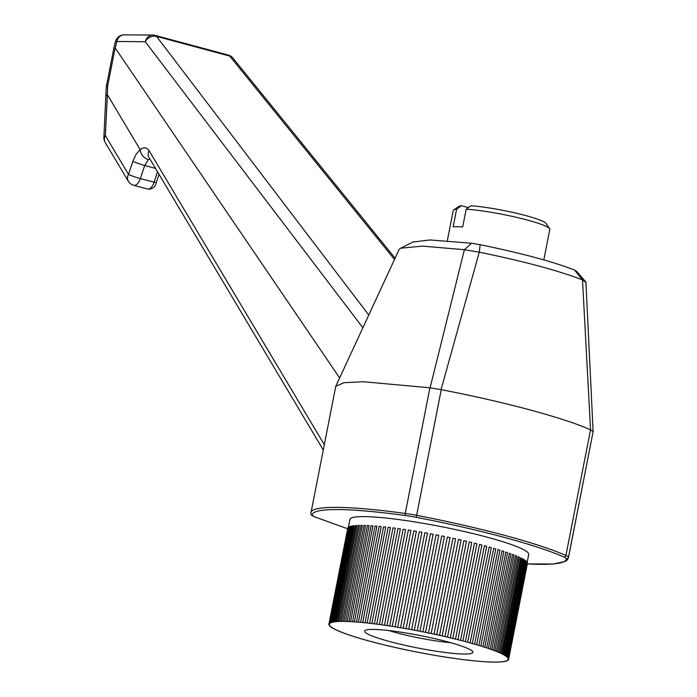 <?xml version="1.0" encoding="UTF-8"?>
<svg xmlns="http://www.w3.org/2000/svg" width="697" height="697" viewBox="0 0 697 697"><rect width="100%" height="100%" fill="white"/><g stroke="black" fill="none" stroke-linecap="round" stroke-linejoin="round"><path stroke-width="1.05" d="M450.732 642.695A46.028 5.288 11.1 0 1 396.375 632.728A46.028 5.288 11.1 0 1 388.804 630.55M389.858 641.588A55.141 6.334 11.1 0 1 365.167 630.463A55.141 6.334 11.1 0 1 419.995 635.507A55.141 6.334 11.1 0 1 472.662 651.547A55.141 6.334 11.1 0 1 447.073 652.706A55.141 6.334 11.1 0 1 389.858 641.588M447.317 240.726L453.25 210.459A49.191 5.654 11.1 0 1 453.703 209.875A49.191 5.654 11.1 0 1 456.64 209.117L453.155 226.873A49.191 5.654 11.1 0 1 462.703 226.926L466.188 209.161L470.911 205.763A44.634 5.132 11.1 0 1 516.921 213.36A44.634 5.132 11.1 0 1 546.021 223.441L549.602 228.694A49.191 5.654 11.1 0 1 549.794 229.4L543.808 259.903M466.188 209.161A49.191 5.654 11.1 0 1 517.087 217.481A49.191 5.654 11.1 0 1 549.602 228.694M468.367 207.593L461.362 205.711L456.64 209.117M453.703 209.875L459.001 206.364A44.634 5.132 11.1 0 1 461.362 205.711M488.98 661.915L488.623 661.897A91.098 10.472 11.1 0 0 490.418 661.967L490.775 662.072A91.551 10.525 -168.9 0 0 492.352 662.115L491.986 662.011A91.098 10.472 11.1 0 0 493.633 662.045L494.007 662.141A91.551 10.525 -168.9 0 0 495.445 662.15L495.062 662.045A91.098 10.472 11.1 0 0 496.552 662.037L496.944 662.133A91.551 10.525 -168.9 0 0 498.233 662.106L497.841 662.002A91.098 10.472 11.1 0 0 499.174 661.95L499.575 662.045A91.551 10.525 -168.9 0 0 500.716 661.976L500.307 661.88A91.098 10.472 11.1 0 0 501.465 661.784L501.884 661.88A91.551 10.525 -168.9 0 0 502.868 661.775L502.45 661.671A91.098 10.472 11.1 0 0 503.443 661.531L503.861 661.636A91.551 10.525 -168.9 0 0 504.689 661.488L504.262 661.392A91.098 10.472 11.1 0 0 505.081 661.209L505.508 661.305A91.551 10.525 -168.9 0 0 506.17 661.122L505.743 661.026A91.098 10.472 11.1 0 0 506.371 660.808L506.815 660.904A91.551 10.525 -168.9 0 0 507.311 660.686L506.876 660.59A91.098 10.472 11.1 0 0 507.329 660.338L507.773 660.425A91.551 10.525 -168.9 0 0 508.104 660.172L507.66 660.076A91.098 10.472 11.1 0 0 507.93 659.78L508.374 659.876A91.551 10.525 -168.9 0 0 508.54 659.589L508.096 659.493A91.098 10.472 11.1 0 0 508.165 659.257A91.098 10.472 11.1 0 0 508.174 659.162L508.627 659.249A91.551 10.525 -168.9 0 0 508.618 658.926L508.244 658.499M485.321 661.723L484.973 661.706A91.098 10.472 11.1 0 0 486.915 661.819L487.255 661.915A91.551 10.525 -168.9 0 0 488.963 662.002M481.392 661.453L481.069 661.427A91.098 10.472 11.1 0 0 483.143 661.584L483.474 661.68A91.551 10.525 -168.9 0 0 485.304 661.802M477.218 661.104L476.922 661.078A91.098 10.472 11.1 0 0 479.118 661.27L479.423 661.366A91.551 10.525 -168.9 0 0 481.374 661.531M472.819 660.678L472.54 660.651A91.098 10.472 11.1 0 0 474.857 660.887L475.145 660.983A91.551 10.525 -168.9 0 0 477.21 661.174M468.201 660.172L467.948 660.146A91.098 10.472 11.1 0 0 470.37 660.416L470.641 660.512A91.551 10.525 -168.9 0 0 472.801 660.747M463.392 659.597L463.165 659.571A91.098 10.472 11.1 0 0 465.692 659.885L465.927 659.972A91.551 10.525 -168.9 0 0 468.192 660.242M458.408 658.953L458.199 658.926A91.098 10.472 11.1 0 0 460.813 659.275L461.031 659.362A91.551 10.525 -168.9 0 0 463.383 659.658M453.259 658.238L453.085 658.212A91.098 10.472 11.1 0 0 455.777 658.595L455.969 658.682A91.551 10.525 -168.9 0 0 458.391 659.013M447.988 657.454L447.831 657.437A91.098 10.472 11.1 0 0 450.593 657.846L450.759 657.933A91.551 10.525 -168.9 0 0 453.25 658.29M442.586 656.618L442.464 656.591A91.098 10.472 11.1 0 0 445.287 657.044L445.427 657.114A91.551 10.525 -168.9 0 0 447.971 657.515M437.097 655.711L437.01 655.694A91.098 10.472 11.1 0 0 439.868 656.173L439.981 656.243A91.551 10.525 -168.9 0 0 442.578 656.67M431.539 654.753L431.478 654.736A91.098 10.472 11.1 0 0 434.37 655.241L434.458 655.311A91.551 10.525 -168.9 0 0 437.089 655.764M425.928 653.742L425.893 653.734A91.098 10.472 11.1 0 0 428.812 654.265L428.873 654.326A91.551 10.525 -168.9 0 0 431.53 654.805M420.291 652.68L420.282 652.68A91.098 10.472 11.1 0 0 423.218 653.237L423.245 653.298A91.551 10.525 -168.9 0 0 425.919 653.795M411.962 651.094L411.962 651.094A91.551 10.525 -168.9 0 0 414.637 651.634L414.663 651.582A91.098 10.472 11.1 0 0 417.599 652.165L417.599 652.218A91.551 10.525 -168.9 0 0 420.282 652.732M329.428 623.946L329.376 624.181A91.098 10.472 11.1 0 0 329.367 624.285L328.914 624.198A91.551 10.525 -168.9 0 0 328.923 624.521L329.367 624.599A91.098 10.472 11.1 0 0 329.463 624.974L329.019 624.887A91.551 10.525 -168.9 0 0 329.193 625.244L329.637 625.322A91.098 10.472 11.1 0 0 329.925 625.732L329.481 625.653A91.551 10.525 -168.9 0 0 329.82 626.037L330.265 626.115A91.098 10.472 11.1 0 0 330.726 626.551L330.291 626.472A91.551 10.525 -168.9 0 0 330.796 626.882L331.232 626.96A91.098 10.472 11.1 0 0 331.885 627.431L331.45 627.352A91.551 10.525 -168.9 0 0 332.12 627.797L332.556 627.866A91.098 10.472 11.1 0 0 333.375 628.363L332.957 628.293A91.551 10.525 -168.9 0 0 333.785 628.764L334.212 628.825A91.098 10.472 11.1 0 0 335.213 629.347L334.795 629.286A91.551 10.525 -168.9 0 0 335.788 629.774L336.207 629.835A91.098 10.472 11.1 0 0 337.374 630.384L336.973 630.332A91.551 10.525 -168.9 0 0 338.115 630.846L338.524 630.898A91.098 10.472 11.1 0 0 339.857 631.465L339.465 631.421A91.551 10.525 -168.9 0 0 340.763 631.952L341.155 631.996A91.098 10.472 11.1 0 0 342.654 632.588L342.279 632.545A91.551 10.525 -168.9 0 0 343.717 633.094L344.1 633.137A91.098 10.472 11.1 0 0 345.747 633.747L345.39 633.712A91.551 10.525 -168.9 0 0 346.967 634.279L347.333 634.314A91.098 10.472 11.1 0 0 349.136 634.941L348.788 634.906A91.551 10.525 -168.9 0 0 350.504 635.481L350.852 635.516A91.098 10.472 11.1 0 0 352.795 636.152L352.473 636.126A91.551 10.525 -168.9 0 0 354.311 636.718L354.634 636.744A91.098 10.472 11.1 0 0 356.716 637.398L356.411 637.372A91.551 10.525 -168.9 0 0 358.371 637.973L358.676 637.99A91.098 10.472 11.1 0 0 360.88 638.652L360.593 638.635A91.551 10.525 -168.9 0 0 362.667 639.236L362.945 639.254A91.098 10.472 11.1 0 0 365.272 639.916L365.01 639.907A91.551 10.525 -168.9 0 0 367.18 640.517L367.441 640.526A91.098 10.472 11.1 0 0 369.872 641.188L369.637 641.188A91.551 10.525 -168.9 0 0 371.902 641.798L372.146 641.798A91.098 10.472 11.1 0 0 374.672 642.468L374.455 642.477A91.551 10.525 -168.9 0 0 376.807 643.087L377.025 643.078A91.098 10.472 11.1 0 0 379.647 643.74L379.456 643.758A91.551 10.525 -168.9 0 0 381.886 644.359L382.069 644.35A91.098 10.472 11.1 0 0 384.77 645.013L384.605 645.03A91.551 10.525 -168.9 0 0 387.096 645.631L387.262 645.605A91.098 10.472 11.1 0 0 390.024 646.258L389.893 646.285A91.551 10.525 -168.9 0 0 392.446 646.877L392.577 646.851A91.098 10.472 11.1 0 0 395.399 647.496L395.295 647.53A91.551 10.525 -168.9 0 0 397.891 648.105L398.004 648.079A91.098 10.472 11.1 0 0 400.871 648.707L400.784 648.741A91.551 10.525 -168.9 0 0 403.424 649.316L403.502 649.282A91.098 10.472 11.1 0 0 406.403 649.892L406.351 649.935A91.551 10.525 -168.9 0 0 409.008 650.493L409.061 650.449A91.098 10.472 11.1 0 0 411.988 651.05M347.751 528.3L328.914 624.198M348.186 527.707L347.986 527.673A91.551 10.525 -168.9 0 0 347.82 527.96L329.001 623.859L329.454 623.946A91.098 10.472 11.1 0 0 329.376 624.181M329.681 623.318L329.167 623.571A91.551 10.525 -168.9 0 0 329.001 623.859M347.986 527.673L329.167 623.571M348.979 527.193L348.587 527.115A91.551 10.525 -168.9 0 0 348.256 527.368L329.446 623.275L329.881 623.362A91.098 10.472 11.1 0 0 329.611 623.658M330.282 622.769L329.777 623.022A91.551 10.525 -168.9 0 0 329.446 623.275M348.587 527.115L329.777 623.022M349.546 526.636L330.726 622.543L331.171 622.639L349.981 526.732L349.546 526.636A91.551 10.525 -168.9 0 0 349.049 526.854L330.23 622.761L330.674 622.857A91.098 10.472 11.1 0 0 330.212 623.109M330.726 622.543A91.551 10.525 -168.9 0 0 330.23 622.761M350.844 526.235L332.033 622.133L332.469 622.238L351.279 526.331L350.844 526.235A91.551 10.525 -168.9 0 0 350.182 526.418L331.371 622.316L331.807 622.412A91.098 10.472 11.1 0 0 331.171 622.639M332.033 622.133A91.551 10.525 -168.9 0 0 331.371 622.316M352.49 525.904L333.68 621.811L334.107 621.907L352.917 526.008L352.49 525.904A91.551 10.525 -168.9 0 0 351.671 526.052L332.852 621.959L333.279 622.055A91.098 10.472 11.1 0 0 332.469 622.238M333.68 621.811A91.551 10.525 -168.9 0 0 332.852 621.959M354.477 525.66L336.076 621.663L354.477 525.66A91.551 10.525 -168.9 0 0 353.492 525.765L335.091 621.768A91.098 10.472 11.1 0 0 334.107 621.907M335.658 621.567A91.551 10.525 -168.9 0 0 334.673 621.672M356.786 525.494L338.376 621.497L356.786 525.494A91.551 10.525 -168.9 0 0 355.644 525.564L337.235 621.567A91.098 10.472 11.1 0 0 336.076 621.663M337.967 621.393A91.551 10.525 -168.9 0 0 336.834 621.463M359.408 525.407L340.99 621.41L359.408 525.407A91.551 10.525 -168.9 0 0 358.127 525.433L339.7 621.445A91.098 10.472 11.1 0 0 338.376 621.497M340.598 621.306A91.551 10.525 -168.9 0 0 339.308 621.341M362.344 525.399L343.909 621.402L362.344 525.399A91.551 10.525 -168.9 0 0 360.915 525.39L342.48 621.393A91.098 10.472 11.1 0 0 340.99 621.41M343.534 621.306A91.551 10.525 -168.9 0 0 342.096 621.297M365.585 525.468L347.132 621.48L365.585 525.468A91.551 10.525 -168.9 0 0 364.008 525.425L345.555 621.428A91.098 10.472 11.1 0 0 343.909 621.402M346.766 621.375A91.551 10.525 -168.9 0 0 345.198 621.332M369.096 525.625L350.626 621.628L369.096 525.625A91.551 10.525 -168.9 0 0 367.397 525.547L348.927 621.55A91.098 10.472 11.1 0 0 347.132 621.48M350.286 621.532A91.551 10.525 -168.9 0 0 348.578 621.445M372.886 525.86L354.398 621.863L372.886 525.86A91.551 10.525 -168.9 0 0 371.057 525.738L352.569 621.741A91.098 10.472 11.1 0 0 350.626 621.628M354.076 621.768A91.551 10.525 -168.9 0 0 352.238 621.646M376.929 526.174L358.424 622.177L376.929 526.174A91.551 10.525 -168.9 0 0 374.977 526.017L356.472 622.012A91.098 10.472 11.1 0 0 354.398 621.863M358.119 622.072A91.551 10.525 -168.9 0 0 356.167 621.916M381.215 526.566L362.684 622.56L381.215 526.566A91.551 10.525 -168.9 0 0 379.151 526.366L360.619 622.369A91.098 10.472 11.1 0 0 358.424 622.177M362.396 622.465A91.551 10.525 -168.9 0 0 360.332 622.273M385.72 527.028L367.171 623.022L385.72 527.028A91.551 10.525 -168.9 0 0 383.55 526.801L365.001 622.796A91.098 10.472 11.1 0 0 362.684 622.56M366.901 622.935A91.551 10.525 -168.9 0 0 364.74 622.7M390.433 527.568L371.858 623.562L390.433 527.568A91.551 10.525 -168.9 0 0 388.168 527.307L369.593 623.301A91.098 10.472 11.1 0 0 367.171 623.022M371.614 623.475A91.551 10.525 -168.9 0 0 369.349 623.205M395.33 528.178L376.728 624.172L395.33 528.178A91.551 10.525 -168.9 0 0 392.977 527.882L374.376 623.876A91.098 10.472 11.1 0 0 371.858 623.562M376.511 624.085A91.551 10.525 -168.9 0 0 374.158 623.78M400.392 528.866L381.764 624.852L400.392 528.866A91.551 10.525 -168.9 0 0 397.961 528.526L379.342 624.521A91.098 10.472 11.1 0 0 376.728 624.172M381.573 624.765A91.551 10.525 -168.9 0 0 379.151 624.434M405.602 529.615L386.948 625.592L405.602 529.615A91.551 10.525 -168.9 0 0 403.11 529.25L384.456 625.235A91.098 10.472 11.1 0 0 381.764 624.852M386.783 625.514A91.551 10.525 -168.9 0 0 384.291 625.148M410.934 530.426L392.254 626.403L410.934 530.426A91.551 10.525 -168.9 0 0 408.381 530.034L389.71 626.011A91.098 10.472 11.1 0 0 386.948 625.592M392.115 626.324A91.551 10.525 -168.9 0 0 389.571 625.932M416.379 531.297L397.673 627.274L416.379 531.297A91.551 10.525 -168.9 0 0 413.783 530.879L395.077 626.856A91.098 10.472 11.1 0 0 392.254 626.403M397.56 627.204A91.551 10.525 -168.9 0 0 394.964 626.777M421.903 532.229L403.171 628.197L421.903 532.229A91.551 10.525 -168.9 0 0 419.263 531.776L400.54 627.753A91.098 10.472 11.1 0 0 397.673 627.274M403.084 628.128A91.551 10.525 -168.9 0 0 400.453 627.683M427.488 533.214L408.73 629.182L427.488 533.214A91.551 10.525 -168.9 0 0 424.83 532.735L406.072 628.703A91.098 10.472 11.1 0 0 403.171 628.197M408.669 629.112A91.551 10.525 -168.9 0 0 406.011 628.642M433.116 534.25L414.332 630.21L433.116 534.25A91.551 10.525 -168.9 0 0 430.441 533.745L411.648 629.713A91.098 10.472 11.1 0 0 408.73 629.182M414.297 630.149A91.551 10.525 -168.9 0 0 411.622 629.652M438.762 535.322L419.942 631.282L438.762 535.322A91.551 10.525 -168.9 0 0 436.078 534.808L417.259 630.768A91.098 10.472 11.1 0 0 414.332 630.21M419.942 631.229A91.551 10.525 -168.9 0 0 417.259 630.715M508.174 658.839A91.098 10.472 11.1 0 0 508.078 658.473L508.522 658.552L527.333 562.653A91.551 10.525 -168.9 0 0 527.167 562.296L508.348 658.203L507.904 658.116A91.098 10.472 11.1 0 0 507.616 657.715L508.061 657.794L526.88 561.895A91.551 10.525 -168.9 0 0 526.54 561.512L507.721 657.41L507.277 657.332A91.098 10.472 11.1 0 0 506.815 656.896L507.25 656.975L526.069 561.068A91.551 10.525 -168.9 0 0 525.564 560.658L506.745 656.557L506.31 656.487A91.098 10.472 11.1 0 0 505.665 656.016L524.911 560.188A91.551 10.525 -168.9 0 0 524.24 559.743L505.421 655.65L504.985 655.581A91.098 10.472 11.1 0 0 504.166 655.084L523.403 559.247A91.551 10.525 -168.9 0 0 522.567 558.776L503.33 654.614A91.098 10.472 11.1 0 0 502.328 654.091L521.565 558.253A91.551 10.525 -168.9 0 0 520.572 557.766L501.335 653.603A91.098 10.472 11.1 0 0 500.167 653.054L519.387 557.208A91.551 10.525 -168.9 0 0 518.237 556.703L499.017 652.549A91.098 10.472 11.1 0 0 497.684 651.974L516.886 556.119A91.551 10.525 -168.9 0 0 515.597 555.596L496.386 651.442A91.098 10.472 11.1 0 0 494.887 650.85L514.081 554.995A91.551 10.525 -168.9 0 0 512.635 554.446L493.45 650.301A91.098 10.472 11.1 0 0 491.794 649.7L510.971 553.827A91.551 10.525 -168.9 0 0 509.385 553.27L490.209 649.134A91.098 10.472 11.1 0 0 488.405 648.506L507.564 552.634A91.551 10.525 -168.9 0 0 505.856 552.059L486.698 647.931A91.098 10.472 11.1 0 0 484.746 647.286L503.887 551.414A91.551 10.525 -168.9 0 0 502.049 550.822L482.908 646.703A91.098 10.472 11.1 0 0 480.825 646.049L499.949 550.168A91.551 10.525 -168.9 0 0 497.989 549.567L478.874 645.457A91.098 10.472 11.1 0 0 476.661 644.795L495.767 548.905A91.551 10.525 -168.9 0 0 493.694 548.304L474.596 644.194A91.098 10.472 11.1 0 0 472.27 643.531L491.35 547.633A91.551 10.525 -168.9 0 0 489.172 547.023L470.1 642.922A91.098 10.472 11.1 0 0 467.67 642.251L486.724 546.352A91.551 10.525 -168.9 0 0 484.459 545.742L465.404 641.641A91.098 10.472 11.1 0 0 462.869 640.979L481.897 545.071A91.551 10.525 -168.9 0 0 479.545 544.462L460.517 640.369A91.098 10.472 11.1 0 0 457.903 639.707L476.905 543.791A91.551 10.525 -168.9 0 0 474.474 543.181L455.472 639.097A91.098 10.472 11.1 0 0 452.771 638.435L471.756 542.519A91.551 10.525 -168.9 0 0 469.255 541.918L450.279 637.833A91.098 10.472 11.1 0 0 447.518 637.18L466.467 541.255A91.551 10.525 -168.9 0 0 463.914 540.663L444.965 636.588A91.098 10.472 11.1 0 0 442.142 635.952L461.066 540.018A91.551 10.525 -168.9 0 0 458.469 539.434L439.546 635.368A91.098 10.472 11.1 0 0 436.679 634.732L455.577 538.798A91.551 10.525 -168.9 0 0 452.937 538.223L434.039 634.165A91.098 10.472 11.1 0 0 431.138 633.556L450.009 537.605A91.551 10.525 -168.9 0 0 447.352 537.047L428.481 632.998A91.098 10.472 11.1 0 0 425.553 632.397L444.398 536.446A91.551 10.525 -168.9 0 0 441.724 535.906L422.879 631.865L441.724 535.906M425.579 632.353A91.551 10.525 -168.9 0 0 422.905 631.813M447.352 537.047L428.481 632.998M431.199 633.512A91.551 10.525 -168.9 0 0 428.533 632.954M452.937 538.223L434.039 634.165M436.758 634.697A91.551 10.525 -168.9 0 0 434.126 634.131M458.469 539.434L439.546 635.368M442.255 635.917A91.551 10.525 -168.9 0 0 439.65 635.333M463.914 540.663L444.965 636.588M447.648 637.163A91.551 10.525 -168.9 0 0 445.095 636.57M469.255 541.918L450.279 637.833M452.937 638.417A91.551 10.525 -168.9 0 0 450.445 637.816M474.474 543.181L455.472 639.097M458.086 639.689A91.551 10.525 -168.9 0 0 455.664 639.088M479.545 544.462L460.517 640.369M463.087 640.97A91.551 10.525 -168.9 0 0 460.734 640.36M484.459 545.742L465.404 641.641M467.905 642.251A91.551 10.525 -168.9 0 0 465.64 641.641M489.172 547.023L470.1 642.922M472.531 643.531A91.551 10.525 -168.9 0 0 470.362 642.93M493.694 548.304L474.596 644.194M476.948 644.812A91.551 10.525 -168.9 0 0 474.875 644.202M497.989 549.567L478.874 645.457M481.13 646.075A91.551 10.525 -168.9 0 0 479.179 645.474M502.049 550.822L482.908 646.703M485.077 647.313A91.551 10.525 -168.9 0 0 483.23 646.729M505.856 552.059L486.698 647.931M488.754 648.541A91.551 10.525 -168.9 0 0 487.037 647.957M509.385 553.27L490.209 649.134M492.152 649.735A91.551 10.525 -168.9 0 0 490.575 649.168M512.635 554.446L493.45 650.301M495.262 650.902A91.551 10.525 -168.9 0 0 493.824 650.353M515.597 555.596L496.386 651.442M498.076 652.026A91.551 10.525 -168.9 0 0 496.778 651.495M518.237 556.703L499.017 652.549M500.568 653.115A91.551 10.525 -168.9 0 0 499.427 652.601M520.572 557.766L501.335 653.603M502.746 654.152A91.551 10.525 -168.9 0 0 501.753 653.664M522.567 558.776L503.33 654.614M504.593 655.145A91.551 10.525 -168.9 0 0 503.757 654.683M524.24 559.743L523.804 559.674L504.985 655.581M506.092 656.086A91.551 10.525 -168.9 0 0 505.421 655.65M525.564 560.658L525.12 560.58L506.31 656.487M507.25 656.975A91.551 10.525 -168.9 0 0 506.745 656.557M526.54 561.512L526.096 561.433L507.277 657.332M508.627 659.249L527.437 563.35A91.551 10.525 -168.9 0 0 527.437 563.028L527.272 562.993M527.437 563.028L508.618 658.926M157.478 171.741L154.081 182.326C152.321 187.049 150.16 189.288 147.59 189.035L147.59 189.035C152.164 189.497 155.065 187.371 156.302 182.666L140.332 178.632A9.113 0.784 -161.6 0 1 128.492 174.398A9.113 7.127 149.2 0 0 128.274 181.176L105.16 142.388A9.113 7.127 -30.8 0 1 105.378 135.619L107.373 94.565M323.225 449.87L148.94 157.417A9.113 7.127 -30.8 0 1 149.123 150.718C146.84 147.259 143.843 146.901 140.141 149.655C140.899 154.638 143.634 157.975 148.33 159.674L144.688 165.52A9.113 0.784 -161.6 0 1 132.848 161.295L136.02 154.429L140.132 149.62L107.329 94.583L107.695 85.862L106.275 86.855L103.888 137.283A9.113 9.113 0 0 0 105.16 142.388M441.044 389.64L441.236 389.684C503.765 401.664 564.561 418.017 590.559 429.831L582.5 279.933C558.907 270.732 524.501 261.48 479.275 252.175L441.044 389.64L429.91 387.793L363.398 381.747L343.917 382.714L335.754 386.321L310.862 513.401A1.821 1.812 -1.7 0 0 312.334 515.118A25.51 2.927 -168.9 0 0 314.713 516.843A1.821 1.621 -65.9 0 1 314.321 516.73C311.794 515.641 310.635 514.525 310.862 513.401M339.639 377.948L115.24 48.084L113.829 48.311L106.284 86.776M527.333 563.917L553.279 564.004L565.311 561.425L567.332 559.935L568.421 557.835L593.112 431.652L568.464 557.33A27.331 3.145 -168.9 0 0 565.903 555.483A167.463 19.246 -168.9 0 0 416.588 515.327A27.331 3.145 -168.9 0 0 405.262 513.445A167.463 19.246 -168.9 0 0 310.932 512.495M412.912 242.051L430.014 239.951L471.581 243.253L480.146 244.682C521.556 253.203 553.035 261.663 574.589 270.079L576.515 271.473M585.837 282.05L576.497 271.159M419.942 631.282A91.098 10.472 11.1 0 1 422.879 631.865M430.093 387.82L464.402 249.7L422.417 246.128L400.723 248.193L399.172 249.387L335.754 386.33M527.176 562.331L528.718 554.481A91.098 10.472 -168.9 0 0 487.098 537.169A91.098 10.472 -168.9 0 0 397.063 519.361A91.098 10.472 -168.9 0 0 349.938 519.404L348.395 527.254M362.893 327.782L145.281 41.742L116.826 41.489L115.24 48.084M154.473 35.303A9.113 7.728 90.4 0 0 152.791 35.068A9.113 7.728 90.4 0 0 145.281 41.742A9.113 7.388 -37.3 0 1 156.546 36.392L368.783 315.061M480.146 244.682L479.275 252.175L464.402 249.7L471.581 243.253M574.589 270.079L582.5 279.933L585.855 282.355M590.638 429.866L593.112 431.652L585.916 282.05M149.794 158.838L148.33 159.674M394.502 259.45L229.722 56.074A9.113 7.231 -39 0 1 232.981 58.121A9.113 9.113 0 0 0 228.267 55.063A9.113 4.661 105.1 0 1 229.722 56.074L156.546 36.392A9.113 4.661 -74.9 0 0 155.091 35.381A9.113 9.113 0 0 0 152.791 35.068L124.327 34.85A9.113 9.113 0 0 0 115.388 41.829A9.113 1.272 13.5 0 1 116.826 41.489A9.113 7.711 -89.5 0 1 124.327 34.85M132.848 161.295L128.492 174.398L105.378 135.619A9.113 3.258 -177.2 0 0 103.888 137.283M429.91 387.793L405.262 513.445A1.821 0.81 -82.2 0 0 405.671 515.562A165.642 19.037 -168.9 0 0 312.334 515.118M149.123 150.718L324.253 444.608M107.695 85.862L115.118 48.015M568.421 557.835A167.463 19.246 -168.9 0 0 568.464 557.33A1.821 1.812 -1.7 0 1 566.321 558.759A25.51 2.927 -168.9 0 0 563.943 557.034A1.821 1.621 -65.9 0 0 565.903 555.483L590.559 429.831M128.274 181.176A9.113 9.113 0 0 0 133.737 185.306A9.113 4.661 -74.9 0 0 134.355 185.393A9.113 4.661 -74.9 0 0 140.332 178.632L144.688 165.52L155.509 168.43M105.883 96.325L107.329 94.661M441.236 389.684L416.248 517.322A25.51 2.927 -168.9 0 0 405.671 515.562M527.333 563.89A165.642 19.037 -168.9 0 0 566.321 558.759M563.943 557.034A165.642 19.037 -168.9 0 0 416.248 517.322M158.994 174.285L156.302 182.666M133.737 185.306L147.59 189.035M384.178 281.762L399.137 249.43M400.705 248.158L413.243 241.885M395.086 258.195L232.981 58.121M228.267 55.063L155.091 35.381M115.388 41.829L113.829 48.311M347.637 528.779L314.321 516.73"/></g></svg>
